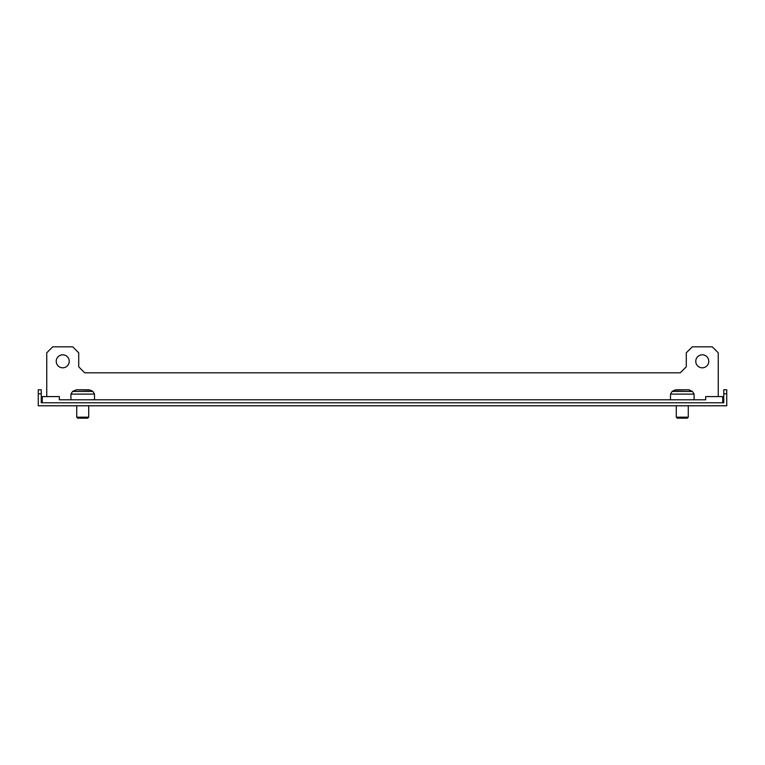 <?xml version="1.0" encoding="UTF-8"?>
<svg xmlns="http://www.w3.org/2000/svg" width="765" height="765" viewBox="0 0 765 765"><rect width="100%" height="100%" fill="white"/><g stroke="black" fill="none" stroke-linecap="round" stroke-linejoin="round"><path stroke-width="1.15" d="M38.25 393.793L38.25 405.785L726.75 405.785L726.75 393.793L723.757 393.793L723.757 402.782L41.243 402.782L41.243 393.793L38.25 393.793L38.25 389.796L41.243 389.796L41.243 393.793M723.757 393.793L723.757 389.796L726.75 389.796L726.75 393.793M62.73 367.812A6.493 6.493 0 0 1 56.237 361.319A6.493 6.493 0 0 1 62.73 354.817A6.493 6.493 0 0 1 69.223 361.319A6.493 6.493 0 0 1 62.73 367.812M702.27 367.812A6.493 6.493 0 0 1 695.777 361.319A6.493 6.493 0 0 1 702.27 354.817A6.493 6.493 0 0 1 708.763 361.319A6.493 6.493 0 0 1 702.27 367.812M722.753 402.782L722.753 396.586L705.665 396.586L705.665 399.789L59.335 399.789L59.335 396.586L42.247 396.586L42.247 402.782M705.665 399.789L694.075 399.789L694.075 394.109L670.494 394.109L670.494 399.789L94.506 399.789L94.506 394.109L70.925 394.109L70.925 399.789L59.335 399.789M46.742 396.586L46.742 352.818L52.737 346.822L72.723 346.822L78.718 352.818L78.718 366.808L84.714 372.804L680.286 372.804L686.281 366.808L686.281 352.818L692.277 346.822L712.263 346.822L718.259 352.818L718.259 396.586M76.72 417.174L88.711 417.174L87.717 418.178L77.724 418.178L76.72 417.174L76.72 405.785M90.318 390.112L92.9 391.451L72.541 391.451L76.452 389.796L90.366 390.131L77.189 389.796M88.979 389.796L86.694 389.796M79.847 389.796L76.452 389.796M85.9 389.796L80.612 389.796M676.289 417.174L688.28 417.174L687.276 418.178L677.283 418.178L676.289 417.174L676.289 405.785M687.773 389.796L676.796 389.796M679.463 389.796L676.996 389.796M685.517 389.796L684.952 389.796M672.1 391.451L692.459 391.451L688.548 389.796L674.634 390.131L672.1 391.451L670.494 394.109M88.711 417.174L88.711 405.785M92.9 391.451L94.506 394.109M72.541 391.451L70.925 394.109M674.634 390.131L676.021 389.796M692.459 391.451L694.075 394.109M688.28 417.174L688.28 405.785M689.925 390.131L688.548 389.796"/></g></svg>
